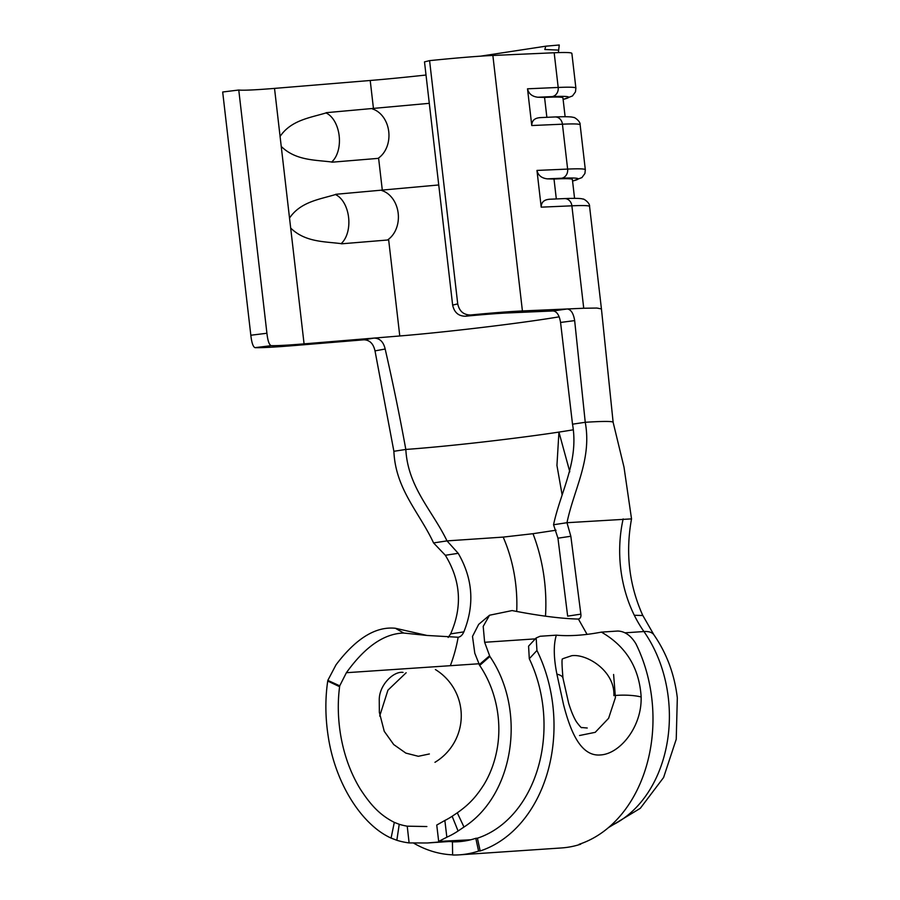 <?xml version="1.0" encoding="UTF-8"?>
<svg xmlns="http://www.w3.org/2000/svg" width="900" height="900" viewBox="0 0 900 900"><rect width="100%" height="100%" fill="white"/><g stroke="black" fill="none" stroke-linecap="round" stroke-linejoin="round"><path stroke-width="1.35" d="M443.97 841.59L427.298 842.985L409.106 842.918L407.228 826.178A104.445 79.189 86.1 0 1 399.229 824.288L394.312 822.375C379.991 815.13 370.733 805.163 360.124 788.805C350.404 772.717 343.868 754.538 340.515 734.276C337.894 717.874 337.59 702.011 339.604 686.7L339.728 685.822L327.825 680.377L336.015 664.819C355.939 638.415 375.728 626.231 395.392 628.268L403.706 633.049C384.086 633.566 364.984 646.785 346.399 672.705L339.728 685.822M403.065 672.424C393.919 670.883 379.373 684.585 379.249 699.57L379.35 712.361L384.255 731.317L393.728 744.57L405.855 753.109L418.331 756.293L429.368 753.964M409.106 842.918A120.892 91.654 -93.9 0 1 396.844 840.285L391.084 838.08C361.384 824.681 335.07 782.82 328.174 736.144C325.271 717.176 325.114 698.805 327.724 681.041L327.825 680.377M443.981 841.658L470.34 839.869M572.512 424.181L585.248 422.291C592.076 459.439 573.93 489.195 566.977 522.709L570.836 536.254L580.86 614.137L567.653 616.14L557.955 538.2L553.545 524.745C560.722 491.186 579.094 461.374 572.512 424.181L560.565 322.447C559.361 315.281 556.898 311.445 553.174 310.95L508.298 312.919A98.685 4.05 173.4 0 0 465.457 316.226C458.539 316.181 454.264 312.48 452.644 305.111L424.496 61.875L429.581 60.637A115.133 4.725 -6.6 0 1 492.863 55.462L554.175 52.762A131.58 5.4 -6.6 0 1 571.871 53.426L575.887 88.121A131.58 5.4 -6.6 0 0 558.191 87.457L554.175 52.762M553.545 524.745L566.977 522.709L631.53 518.884C625.365 552.724 629.077 584.831 642.679 615.229L653.895 634.804A37.012 15.075 144.9 0 0 643.928 631.541A115.133 87.289 86.1 0 1 634.309 615.274L642.375 615.499M375.007 350.876L393.885 451.294L405.821 449.449C399.701 415.856 392.816 382.387 385.166 349.031L375.007 350.876C373.399 343.699 369.709 340.009 363.926 339.795L293.94 345.577A115.133 4.725 -6.6 0 1 278.46 346.748A115.133 4.725 -6.6 0 1 255.015 347.659C253.069 346.86 251.674 342.72 250.83 335.239L222.683 92.002L238.77 90.022A98.685 4.05 173.4 0 0 261.248 89.392A98.685 4.05 173.4 0 0 274.523 88.391L370.215 80.483A115.133 4.725 173.4 0 0 426.015 75.026M250.83 335.239L266.918 333.259C267.75 340.74 269.179 344.88 271.215 345.668A98.685 4.05 173.4 0 0 290.801 344.88A98.685 4.05 173.4 0 0 304.076 343.868L374.119 338.085C379.834 338.276 383.524 341.921 385.166 349.031M266.918 333.259L238.77 90.022M480.499 56.171L545.816 46.181L559.26 45L558.371 52.605M545.816 46.181L544.804 49.489L557.505 50.062M363.926 339.795L374.119 338.085L399.78 335.97C441.045 332.606 505.935 325.058 545.625 318.983A115.133 4.725 -6.6 0 0 559.17 316.834M553.174 310.95L567.259 308.97C571.016 309.488 573.491 313.369 574.661 320.614L560.565 322.447M452.644 305.111L457.729 303.874C459.326 311.243 463.613 314.944 470.576 314.989A115.133 4.725 -6.6 0 1 522.416 310.95L583.729 308.25L571.882 205.819L541.204 207.157L536.962 170.426L567.63 169.088L562.433 124.189L531.765 125.539L527.512 88.808L558.191 87.457A8.224 7.121 87.5 0 1 552.071 96.604L537.863 97.234C532.125 96.547 528.683 93.746 527.512 88.808M438.739 184.961L335.666 194.31M388.058 239.974L341.404 243.821M341.235 243.653C324.529 241.459 305.257 242.291 290.678 228.06M382.343 190.463L378.619 158.333L331.954 162.203M331.796 162.023C315.09 159.829 295.808 160.672 281.239 146.441M289.519 218.07C300.577 201.713 319.635 199.395 335.554 194.524M429.289 103.331L326.228 112.68M280.08 136.44C291.127 120.094 310.196 117.765 326.104 112.905M457.729 303.874L429.581 60.637M326.093 112.984A26.64 16.605 85.3 0 1 339.154 135.754A26.64 16.605 85.3 0 1 331.762 161.955M372.42 108.922A26.64 21.15 86.5 0 1 388.744 131.625A26.64 21.15 86.5 0 1 378.135 158.31M546.863 117.315L544.556 97.414L537.863 97.234M531.765 125.539C531.788 120.634 534.611 118.001 540.225 117.641M565.121 116.707L562.939 97.886A117.596 4.826 173.4 0 0 544.556 97.414M335.543 194.614A26.64 16.605 85.3 0 1 348.593 217.373A26.64 16.605 85.3 0 1 341.213 243.574M381.87 190.553A26.64 21.15 86.5 0 1 398.183 213.255A26.64 21.15 86.5 0 1 387.585 239.929M556.312 198.945L554.006 179.044L547.301 178.852C541.575 178.178 538.121 175.365 536.962 170.426M541.204 207.157C541.238 202.252 544.05 199.62 549.664 199.26M574.56 198.338L572.389 179.516A117.596 4.826 173.4 0 0 554.006 179.044M516.724 611.179A131.58 99.765 -93.9 0 0 503.179 537.097L447.007 540.889C432.439 510.626 407.914 487.327 405.821 449.449A111.105 4.556 173.4 0 0 414.956 448.751A111.105 4.556 173.4 0 0 476.404 442.733A111.105 4.556 173.4 0 0 501.491 439.808A111.105 4.556 173.4 0 0 558.934 432.09A111.105 4.556 173.4 0 0 573.053 429.84M574.661 320.614L585.248 422.291A127.552 5.242 -6.6 0 1 594.09 421.785A127.552 5.242 -6.6 0 1 613.136 422.314L601.436 308.914L589.579 206.471A131.58 5.4 173.4 0 0 571.882 205.819A8.224 7.121 87.5 0 0 564.457 198.585C580.939 197.966 581.996 198.821 583.121 199.114C583.031 198.292 590.074 202.68 589.579 206.471M580.86 614.137C581.231 617.062 580.32 618.705 578.126 619.065C560.779 618.604 538.774 615.769 512.111 610.571L489.544 615.229L483.199 626.411L484.639 642.285L489.881 656.46C526.826 710.494 514.125 794.824 463.984 827.033L458.089 831.004L452.149 816.266L457.29 812.824C469.744 804.049 476.291 796.477 483.907 784.654C490.793 773.235 495.349 760.466 497.565 746.347C501.806 718.819 495.45 688.691 479.689 665.46L474.795 653.254L472.5 636.413L478.665 624.398L489.544 615.229M578.408 619.031L587.025 634.298M448.166 637.47L450.641 633.881C462.566 606.78 460.8 580.579 445.331 555.278L433.564 542.925C419.501 512.595 395.483 489.229 393.885 451.294M556.043 530.212L532.991 533.7A152.145 115.346 86.1 0 1 545.501 616.05M562.061 494.516L556.942 465.446L558.934 432.09L569.801 471.803M503.179 537.097L532.991 533.7M613.597 674.471L615.431 697.534L608.602 718.301L595.226 732.33L579.533 735.514M452.149 816.266A104.445 79.189 86.1 0 1 444.859 820.474L446.85 837.202A120.892 91.654 -93.9 0 0 458.089 831.004M446.85 837.202L438.683 841.41L470.678 839.79M438.683 841.41L436.748 825.064L444.859 820.474M407.228 826.178L426.87 826.538M433.564 542.925L447.007 540.889L458.213 553.32C472.882 578.633 474.761 604.822 463.849 631.879C462.409 635.085 460.507 636.885 458.156 637.245L427.039 635.456L403.706 633.049M458.449 637.211L458.156 637.245A131.58 99.765 -93.9 0 1 450.326 665.696L478.8 663.773M427.039 635.456L395.392 628.268M391.084 838.08L394.312 822.375M489.499 655.875L479.171 664.684M463.984 827.033L457.29 812.824M641.16 696.982L641.137 699.322C641.014 727.627 619.808 753.93 600.446 754.954C581.074 756.675 570.668 732.454 563.524 704.554L556.898 674.134C553.613 657.574 553.433 644.58 556.346 635.164C569.486 636.345 584.505 635.321 601.403 632.126C626.062 646.312 639.315 667.924 641.16 696.982A21.386 4.635 -179 0 0 615.634 695.475M556.898 674.134A21.386 7.492 -8.4 0 1 562.995 678.274L568.631 703.114C571.028 710.955 573.615 717.154 576.371 721.71C579.847 726.401 581.692 728.347 581.906 727.538L587.239 728.01M613.879 695.655C615.06 670.95 586.789 653.591 571.736 655.706L563.479 658.462M452.419 841.86L452.644 855A134.46 101.936 -93.9 0 0 459.349 854.842A134.46 101.936 -93.9 0 0 478.575 851.074L480.173 850.961A134.46 101.936 -93.9 0 0 552.836 705.274A134.46 101.936 -93.9 0 0 536.94 650.475L529.29 658.732A121.297 91.969 86.1 0 1 542.959 706.77A121.297 91.969 86.1 0 1 477.405 838.204L475.808 838.305A121.297 91.969 86.1 0 1 458.46 841.714A121.297 91.969 86.1 0 1 452.419 841.86L454.016 841.748A121.297 91.969 86.1 0 1 449.348 841.5M529.29 658.732L528.581 646.144L536.153 637.954M413.91 843.289A134.46 101.936 -93.9 0 0 452.644 854.842M459.349 854.842L561.544 847.946A134.46 101.936 -93.9 0 0 580.759 844.178L579.161 844.279A134.46 101.936 -93.9 0 0 651.814 698.591A134.46 101.936 -93.9 0 0 635.918 643.804C630.877 635.501 624.791 631.238 617.67 631.035L601.403 632.126M536.94 650.475L536.164 637.965L540.09 636.266L556.346 635.164M480.173 850.961L477.405 838.204M406.147 672.761L387.934 690.165L379.699 716.062M478.575 851.074L475.808 838.305M610.155 826.133A120.892 91.654 -93.9 0 0 668.34 697.928A120.892 91.654 -93.9 0 0 643.928 631.541L624.971 632.824M346.399 672.705L450.326 665.696M634.309 615.274A115.133 87.289 86.1 0 1 620.674 568.316A115.133 87.289 86.1 0 1 623.16 518.918M271.215 345.668L255.015 347.659M470.576 314.989L465.457 316.226M583.729 308.25L596.846 308.048L601.425 308.914M522.416 310.95L492.863 55.462M399.78 335.97L388.665 239.906M304.076 343.868L274.523 88.391M572.558 181.035A123.356 5.062 173.4 0 0 561.51 178.234A8.224 7.121 87.5 0 0 567.63 169.088A131.58 5.4 -6.6 0 1 585.326 169.74L580.14 124.853A131.58 5.4 173.4 0 0 562.433 124.189A8.224 7.121 87.5 0 0 555.007 116.955C571.5 116.336 572.558 117.191 573.671 117.495C573.592 116.663 580.635 121.061 580.14 124.853M373.489 108.788L370.215 80.483M563.119 99.405A123.356 5.062 173.4 0 0 552.071 96.604M561.51 178.234L547.301 178.852M484.639 642.285L535.309 638.876M396.844 840.285L399.229 824.288M327.724 681.041L339.604 686.7M489.881 656.46L479.689 665.46M557.955 538.2L570.836 536.254M445.331 555.278L458.213 553.32M450.641 633.881L463.849 631.879M562.995 678.274L562.995 678.274C561.803 664.447 561.69 658.001 562.658 658.957M653.895 634.804C666.72 653.355 674.528 674.381 677.317 697.883L676.238 739.238L663.592 777.51L640.294 808.324L608.456 827.606M427.298 842.985L469.069 840.173M539.449 117.641L555.007 116.955M563.13 99.484L572.479 95.962L575.471 91.867L575.887 88.121M548.899 199.271L564.457 198.585M572.569 181.102L581.918 177.593L584.921 173.486L585.326 169.74M613.136 422.314L624.004 467.156L631.53 518.884M434.959 762.311A54.281 54.281 0 0 0 435.397 669.544"/></g></svg>
